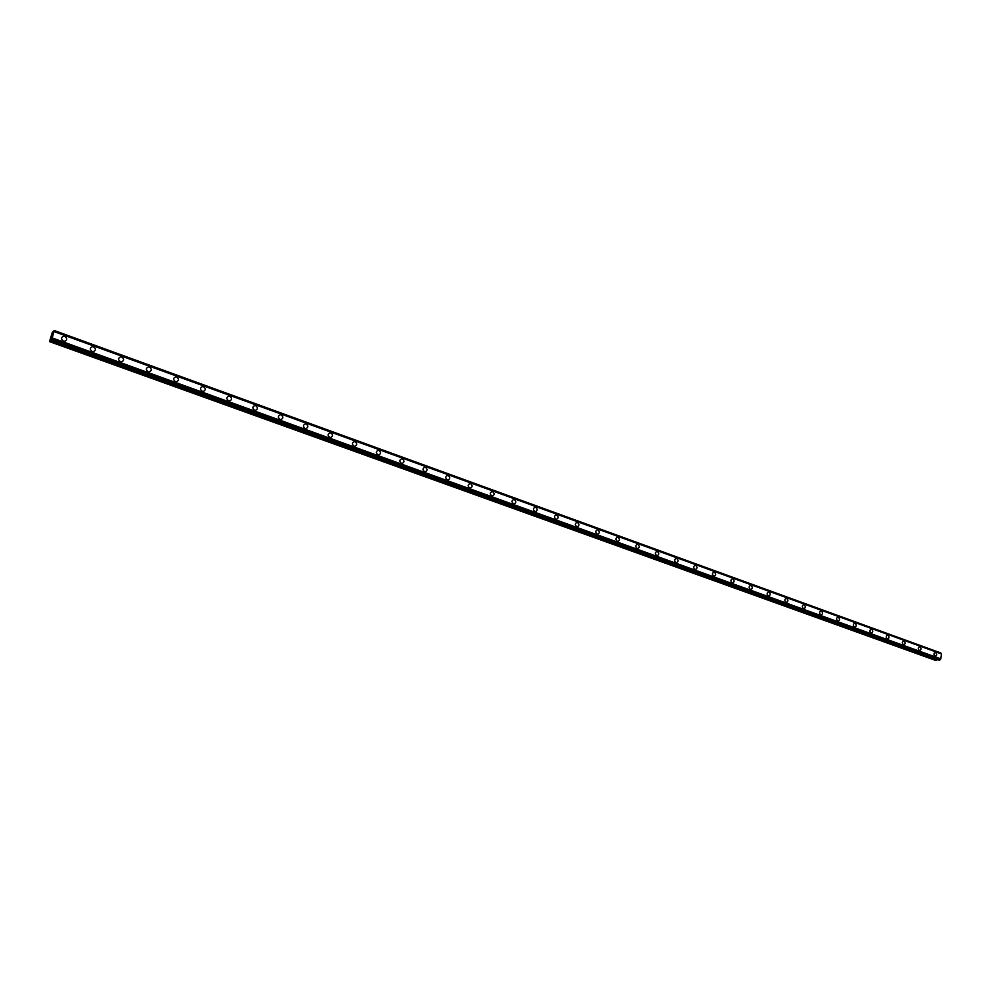 <?xml version="1.0" encoding="UTF-8"?>
<svg xmlns="http://www.w3.org/2000/svg" width="991" height="991" viewBox="0 0 991 991"><rect width="100%" height="100%" fill="white"/><g stroke="black" fill="none" stroke-linecap="round" stroke-linejoin="round"><path stroke-width="1.49" d="M63.424 341.115C60.897 339.207 60.922 337.584 63.511 336.234L64.849 336.383C67.363 338.29 67.338 339.913 64.749 341.263L63.424 341.115C60.897 339.207 60.922 337.584 63.511 336.246L64.849 336.383C67.376 338.29 67.338 339.913 64.749 341.251M92.163 351.495C89.673 349.6 89.71 347.99 92.274 346.664L93.55 346.813C96.04 348.708 96.003 350.331 93.439 351.644L92.163 351.495C89.673 349.6 89.71 347.99 92.274 346.664L93.55 346.813C96.04 348.708 96.003 350.319 93.439 351.644M120.407 361.703C117.954 359.807 117.991 358.209 120.53 356.909L121.757 357.045C124.222 358.953 124.172 360.551 121.62 361.851L120.407 361.703C117.941 359.82 117.991 358.209 120.53 356.909L121.757 357.045C124.222 358.953 124.172 360.551 121.62 361.851M148.167 371.736C145.739 369.854 145.776 368.256 148.303 366.967L149.48 367.116C151.908 369.011 151.858 370.597 149.319 371.885L148.167 371.736C145.739 369.854 145.776 368.256 148.303 366.967L149.48 367.116C151.908 369.011 151.858 370.597 149.319 371.885M175.444 381.597C173.041 379.714 173.091 378.128 175.605 376.865L176.72 377.001C179.123 378.896 179.061 380.47 176.547 381.746L175.444 381.597C173.041 379.714 173.091 378.141 175.593 376.865L176.72 377.001C179.123 378.896 179.061 380.47 176.547 381.746M202.251 391.296C199.885 389.413 199.947 387.84 202.424 386.589L203.502 386.725C205.868 388.608 205.806 390.181 203.316 391.433L202.251 391.296C199.885 389.413 199.947 387.84 202.424 386.589L203.502 386.725C205.868 388.608 205.806 390.181 203.316 391.433M228.611 400.822C226.282 398.952 226.344 397.391 228.797 396.152L229.838 396.289C232.167 398.171 232.105 399.72 229.639 400.959L228.611 400.822C226.282 398.952 226.344 397.391 228.797 396.152L229.838 396.289C232.167 398.171 232.105 399.72 229.639 400.959M254.538 410.187C252.234 408.317 252.296 406.781 254.737 405.554L255.728 405.691C258.019 407.561 257.957 409.11 255.517 410.324L254.538 410.187C252.234 408.317 252.296 406.781 254.737 405.554L255.715 405.691C258.032 407.561 257.957 409.11 255.517 410.324M280.032 419.404C277.753 417.545 277.814 416.009 280.23 414.795L281.184 414.932C283.451 416.802 283.389 418.326 280.973 419.54L280.032 419.404C277.753 417.545 277.814 416.009 280.23 414.795L281.184 414.932C283.463 416.79 283.389 418.326 280.973 419.54M305.104 428.471C302.85 426.613 302.924 425.089 305.315 423.888L306.219 424.024C308.474 425.882 308.399 427.406 306.008 428.595L305.104 428.471C302.85 426.613 302.924 425.089 305.315 423.888L306.219 424.024C308.474 425.882 308.399 427.406 306.008 428.595M329.768 437.378C327.55 435.532 327.625 434.021 329.978 432.844L330.858 432.968C333.075 434.814 333.001 436.337 330.635 437.514L329.768 437.378C327.55 435.532 327.612 434.021 329.978 432.844L330.858 432.968C333.075 434.814 333.001 436.337 330.635 437.514M354.022 446.148C351.842 444.315 351.916 442.804 354.245 441.639L355.1 441.763C357.28 443.609 357.206 445.108 354.865 446.272L354.022 446.148C351.842 444.315 351.916 442.804 354.245 441.639L355.088 441.763C357.28 443.609 357.206 445.108 354.865 446.272M377.905 454.782C375.738 452.949 375.812 451.462 378.128 450.298L378.946 450.422C381.101 452.255 381.027 453.754 378.711 454.906L377.905 454.782C375.738 452.949 375.812 451.462 378.128 450.298L378.946 450.422C381.101 452.255 381.027 453.754 378.711 454.906M401.392 463.28C399.262 461.447 399.336 459.973 401.628 458.821L402.408 458.944C404.539 460.765 404.464 462.252 402.173 463.392L401.392 463.28C399.262 461.447 399.336 459.973 401.628 458.821L402.408 458.944C404.539 460.765 404.464 462.252 402.173 463.392M424.52 471.629C422.414 469.821 422.488 468.347 424.755 467.207L425.511 467.331C427.616 469.152 427.53 470.626 425.263 471.753L424.52 471.629C422.414 469.821 422.488 468.347 424.755 467.207L425.511 467.331C427.616 469.152 427.53 470.626 425.263 471.753M447.275 479.867C445.207 478.058 445.281 476.597 447.511 475.469L448.242 475.581C450.323 477.389 450.236 478.851 448.006 479.978L447.288 479.855C445.207 478.058 445.281 476.597 447.511 475.469L448.242 475.581C450.323 477.389 450.236 478.851 448.006 479.978M469.684 487.956C467.641 486.16 467.715 484.71 469.92 483.596L470.626 483.707C472.682 485.516 472.596 486.965 470.391 488.067L469.684 487.956C467.641 486.16 467.715 484.71 469.92 483.596L470.626 483.707C472.682 485.516 472.596 486.965 470.378 488.067M491.747 495.934C489.727 494.15 489.802 492.7 491.982 491.598L492.663 491.709C494.682 493.506 494.608 494.943 492.416 496.045L491.747 495.934C489.727 494.15 489.802 492.7 491.982 491.598L492.663 491.709C494.695 493.506 494.608 494.943 492.416 496.045M513.474 503.787C511.467 502.003 511.554 500.579 513.71 499.476L514.366 499.588C516.361 501.372 516.286 502.809 514.118 503.899L513.474 503.787C511.467 502.003 511.554 500.579 513.71 499.476L514.366 499.588C516.361 501.372 516.286 502.809 514.118 503.899M534.867 511.517C532.898 509.746 532.972 508.321 535.103 507.243L535.735 507.355C537.704 509.126 537.63 510.551 535.487 511.629L534.867 511.517C532.885 509.746 532.972 508.321 535.103 507.243L535.735 507.355C537.717 509.126 537.63 510.551 535.499 511.629M555.939 519.135C553.994 517.376 554.068 515.964 556.174 514.886L556.781 514.986C558.738 516.757 558.651 518.169 556.546 519.234L555.939 519.135C553.981 517.376 554.068 515.964 556.174 514.886L556.781 514.986C558.738 516.757 558.651 518.169 556.546 519.234M576.7 526.642C574.768 524.883 574.842 523.483 576.923 522.418L577.518 522.517C579.438 524.276 579.363 525.676 577.282 526.741L576.7 526.642C574.768 524.883 574.842 523.483 576.923 522.418L577.518 522.517C579.45 524.276 579.363 525.676 577.282 526.741M597.139 534.025C595.244 532.291 595.318 530.891 597.375 529.838L597.945 529.937C599.84 531.684 599.766 533.071 597.709 534.124L597.139 534.025C595.232 532.291 595.318 530.891 597.375 529.838L597.945 529.937C599.852 531.684 599.766 533.071 597.709 534.124M617.294 541.309C615.411 539.575 615.485 538.187 617.517 537.147L618.074 537.246C619.945 538.98 619.87 540.368 617.839 541.408L617.294 541.309C615.411 539.575 615.485 538.187 617.517 537.147L618.062 537.246C619.945 538.98 619.87 540.368 617.839 541.408M637.139 548.481C635.281 546.759 635.355 545.384 637.362 544.344L637.894 544.443C639.752 546.165 639.678 547.54 637.671 548.58L637.139 548.481C635.281 546.759 635.355 545.384 637.362 544.344L637.894 544.443C639.752 546.165 639.678 547.54 637.671 548.58M656.699 555.555C654.865 553.845 654.94 552.47 656.922 551.442L657.442 551.541C659.275 553.251 659.201 554.626 657.206 555.654L656.699 555.555C654.865 553.845 654.94 552.47 656.922 551.442L657.442 551.541C659.275 553.251 659.201 554.626 657.219 555.654M675.986 562.529C674.165 560.819 674.239 559.457 676.209 558.441L676.704 558.528C678.513 560.237 678.439 561.6 676.481 562.615L675.986 562.529C674.165 560.819 674.239 559.457 676.196 558.441L676.704 558.528C678.513 560.237 678.439 561.6 676.481 562.615M694.988 569.391C693.192 567.707 693.266 566.344 695.199 565.328L695.682 565.427C697.478 567.112 697.404 568.475 695.471 569.478L694.988 569.391C693.192 567.707 693.266 566.344 695.199 565.328L695.682 565.427C697.478 567.112 697.404 568.475 695.459 569.478M713.718 576.167C711.947 574.483 712.021 573.132 713.929 572.129L714.4 572.216C716.171 573.9 716.097 575.251 714.189 576.254L713.718 576.167C711.947 574.483 712.021 573.132 713.929 572.129L714.4 572.216C716.171 573.9 716.097 575.251 714.189 576.254M732.188 582.844C730.441 581.172 730.516 579.834 732.399 578.831L732.857 578.917C734.604 580.59 734.529 581.928 732.634 582.931L732.188 582.844C730.441 581.172 730.503 579.834 732.399 578.831L732.857 578.917C734.604 580.59 734.529 581.928 732.646 582.931M750.398 589.422C748.676 587.762 748.738 586.437 750.608 585.433L751.042 585.52C752.776 587.192 752.702 588.518 750.831 589.509L750.398 589.422C748.663 587.762 748.738 586.437 750.608 585.433L751.042 585.52C752.776 587.192 752.702 588.518 750.831 589.509M768.359 595.913C766.65 594.266 766.712 592.94 768.558 591.949L768.991 592.036C770.688 593.696 770.626 595.009 768.781 596L768.359 595.913C766.65 594.266 766.712 592.94 768.558 591.949L768.991 592.036C770.688 593.696 770.626 595.009 768.781 596M786.061 602.317C784.377 600.67 784.438 599.357 786.259 598.378L786.681 598.453C788.365 600.1 788.291 601.413 786.47 602.392L786.061 602.317C784.377 600.67 784.438 599.357 786.259 598.378L786.681 598.453C788.365 600.1 788.303 601.413 786.47 602.392M803.528 608.635C801.855 607 801.93 605.687 803.726 604.721L804.122 604.795C805.794 606.43 805.733 607.731 803.924 608.709L803.528 608.635C801.855 607 801.917 605.687 803.726 604.721L804.122 604.795C805.794 606.43 805.733 607.731 803.924 608.709M820.759 614.854C819.111 613.231 819.173 611.93 820.944 610.964L821.341 611.038C822.988 612.673 822.926 613.962 821.143 614.928L820.759 614.854C819.099 613.231 819.173 611.93 820.944 610.964L821.341 611.038C822.988 612.673 822.926 613.962 821.143 614.928M837.754 620.998C836.119 619.387 836.181 618.099 837.94 617.133L838.312 617.207C839.947 618.83 839.885 620.118 838.126 621.072L837.754 620.998C836.119 619.387 836.181 618.099 837.928 617.133L838.312 617.207C839.947 618.83 839.885 620.118 838.126 621.072M854.515 627.055C852.904 625.457 852.966 624.169 854.7 623.215L855.072 623.289C856.67 624.9 856.608 626.176 854.874 627.13L854.515 627.055C852.904 625.457 852.966 624.169 854.688 623.215L855.06 623.289C856.682 624.9 856.62 626.176 854.886 627.13M871.052 633.038C869.466 631.44 869.516 630.165 871.238 629.211L871.597 629.285C873.182 630.883 873.121 632.159 871.411 633.113L871.052 633.038C869.454 631.44 869.516 630.165 871.225 629.211L871.585 629.285C873.182 630.883 873.121 632.159 871.411 633.113M887.379 638.935C885.805 637.349 885.855 636.086 887.552 635.144L887.899 635.206C889.472 636.792 889.41 638.068 887.725 639.009L887.379 638.935C885.793 637.349 885.855 636.086 887.552 635.144L887.899 635.206C889.472 636.792 889.41 638.068 887.725 639.009M903.482 644.757C901.921 643.184 901.983 641.92 903.643 640.979L903.99 641.053C905.551 642.626 905.489 643.89 903.817 644.831L903.482 644.757C901.921 643.184 901.971 641.92 903.643 640.979L903.99 641.053C905.551 642.626 905.489 643.89 903.817 644.819M919.375 650.505C917.839 648.932 917.889 647.68 919.537 646.751L919.871 646.813C921.407 648.387 921.357 649.638 919.698 650.567L919.375 650.505C917.827 648.932 917.889 647.68 919.537 646.751L919.871 646.813C921.407 648.387 921.357 649.638 919.71 650.567M935.058 656.178C933.534 654.617 933.596 653.366 935.219 652.437L935.541 652.512C937.065 654.072 937.015 655.311 935.38 656.24L935.058 656.178C933.534 654.617 933.596 653.366 935.219 652.437L935.541 652.512C937.065 654.072 937.015 655.311 935.38 656.24M941.066 653.763L940.645 652.883L54.22 330.499L52.176 338.166L49.55 341.622L52.139 332.827L54.208 330.511L940.645 652.883M941.376 653.899L54.195 331.638M51.123 340.148L939.257 660.229L940.818 658.891L941.45 654.01M49.55 341.622L935.863 660.502L937.362 659.548M52.597 334.562L52.238 335.243M52.374 334.76L52.325 335.441M52.659 334.413L51.904 335.85M52.028 336.283L51.52 337.064M940.818 658.891L52.263 337.956M940.595 659.077L52.114 338.265M53.403 332.121L52.771 331.874M940.694 652.92L54.22 330.536M940.868 653.18L54.22 330.808M940.893 653.267L54.195 330.907M940.707 659.027L52.176 338.166M940.05 659.746L51.643 339.281M940.001 659.833L51.594 339.418M939.753 660.142L51.383 339.876M939.654 660.192L51.321 339.975M939.257 660.229L51.136 340.148M936.681 660.365L49.959 341.189M936.569 660.44L49.884 341.313M941.326 653.862L54.195 331.49"/></g></svg>
